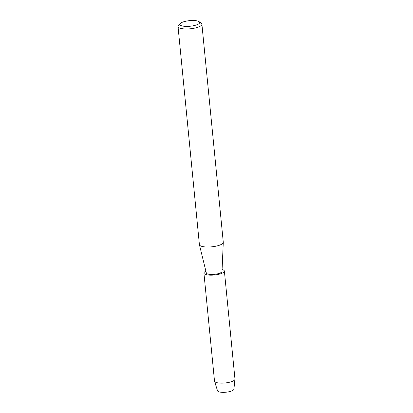 <?xml version="1.0" encoding="UTF-8"?>
<svg xmlns="http://www.w3.org/2000/svg" width="413" height="413" viewBox="0 0 413 413"><rect width="100%" height="100%" fill="white"/><g stroke="black" fill="none" stroke-linecap="round" stroke-linejoin="round"><path stroke-width="0.62" d="M199.143 21.698A9.938 2.808 174.4 0 1 199.267 23.386A9.938 2.808 174.4 0 1 187.058 26.406A9.938 2.808 174.4 0 1 180.238 23.556A9.938 2.808 174.4 0 1 180.274 23.515A9.938 2.808 174.4 0 1 189.567 20.65A9.938 2.808 174.4 0 1 199.143 21.698L201.276 23.304A11.992 3.387 174.4 0 1 201.9 24.243L223.283 242.286A11.992 3.387 174.4 0 1 223.283 242.421A11.992 3.387 174.4 0 1 222.803 243.376A11.992 3.387 174.4 0 1 210.052 246.953A11.992 3.387 174.4 0 1 199.427 244.759A11.992 3.387 174.4 0 1 199.407 244.625L178.029 26.582A11.992 3.387 174.4 0 1 178.457 25.539A11.992 3.387 174.4 0 1 178.504 25.492M223.283 242.421L222.003 271.434A7.883 2.225 174.4 0 1 221.688 272.064A7.883 2.225 174.4 0 1 213.304 274.413A7.883 2.225 174.4 0 1 206.324 272.972L199.427 244.759M201.9 24.243A11.992 3.387 174.4 0 1 201.425 25.332A11.992 3.387 174.4 0 1 188.436 28.925A11.992 3.387 174.4 0 1 178.029 26.582M222.086 269.555A10.284 2.901 174.4 0 1 224.388 271.114L234.971 379.088A10.284 2.901 174.4 0 1 234.971 379.258L233.887 389.237A8.224 2.323 174.4 0 1 233.562 389.851A8.224 2.323 174.4 0 1 223.402 392.35A8.224 2.323 174.4 0 1 217.842 389.96M233.562 389.851A8.224 2.323 174.4 0 1 224.894 392.298A8.224 2.323 174.4 0 1 217.543 390.843L214.543 381.261A10.284 2.901 174.4 0 1 214.507 381.091L203.924 273.117A10.284 2.901 174.4 0 1 204.332 272.182A10.284 2.901 174.4 0 1 205.875 271.145M234.971 379.258A10.284 2.901 174.4 0 1 234.563 380.022A10.284 2.901 174.4 0 1 223.727 383.083A10.284 2.901 174.4 0 1 214.543 381.261M224.388 271.114A10.284 2.901 174.4 0 1 223.98 272.048A10.284 2.901 174.4 0 1 212.84 275.125A10.284 2.901 174.4 0 1 203.924 273.117M180.238 23.556L178.457 25.539"/></g></svg>
